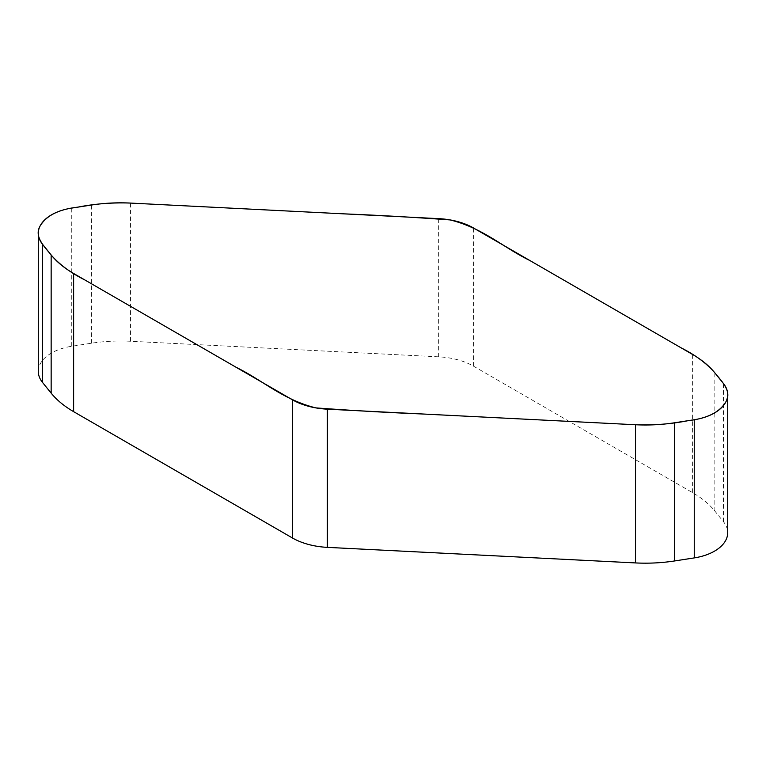 <?xml version="1.0" encoding="UTF-8"?>
<svg xmlns="http://www.w3.org/2000/svg" width="766" height="766" viewBox="0 0 766 766"><rect width="100%" height="100%" fill="white"/><g stroke="black" fill="none" stroke-linecap="round" stroke-linejoin="round"><path stroke-width="0.57" stroke-dasharray="3.83 2.87" d="M38.3 371.443A45.127 26.054 180 0 1 71.745 346.27L91.441 343.225A112.822 65.139 180 0 1 130.479 341.253L438.659 356.822A56.416 32.574 180 0 1 473.627 366.234L692.378 492.528A112.822 65.139 180 0 1 714.85 511.056L723.468 521.732A45.127 26.054 180 0 1 727.7 532.743M438.659 356.822L438.659 218.636M473.627 366.234L473.627 228.057M692.378 492.528L692.378 354.342M714.85 511.056L714.85 372.879M723.468 521.732L723.468 383.546M71.745 346.27L71.745 208.093M130.479 341.253L130.479 203.076M91.441 343.225L91.441 205.039"/><path stroke-width="1.15" d="M714.85 372.879L723.468 383.546A45.127 26.054 180 0 1 727.7 394.557A45.127 26.054 180 0 1 694.255 419.73L674.559 422.775A112.822 65.139 180 0 1 635.521 424.747L327.341 409.178A56.416 32.574 180 0 1 292.373 399.766L73.622 273.472A112.822 65.139 180 0 1 51.15 254.944L42.532 244.268A45.127 26.054 180 0 1 38.3 233.257A45.127 26.054 180 0 1 71.745 208.093L91.441 205.039A112.822 65.139 180 0 1 130.479 203.076L438.659 218.636A56.416 32.574 180 0 1 473.627 228.057L692.378 354.342A112.822 65.139 180 0 1 714.85 372.879M727.7 394.557L727.7 532.743A45.127 26.054 180 0 1 694.255 557.907L674.559 560.961A112.822 65.139 180 0 1 635.521 562.924L327.341 547.364A56.416 32.574 180 0 1 292.373 537.943L73.622 411.658A112.822 65.139 180 0 1 51.15 393.121L42.532 382.454A45.127 26.054 180 0 1 38.3 371.443L38.3 233.257M635.521 424.747C653.503 425.408 671.073 424.048 688.213 420.658C707.506 418.456 720.155 412.003 726.168 401.298C731.903 390.871 721.505 381.114 714.151 372.017C705.85 362.797 694.877 354.763 681.213 347.898L529.823 260.497C502.956 247.332 483.174 228.153 450.216 219.938C414.894 217.324 379.409 215.294 343.771 213.848L130.479 203.076C112.497 202.416 94.927 203.775 77.787 207.155C58.494 209.357 45.845 215.811 39.832 226.525C34.097 236.943 44.495 246.7 51.849 255.796C60.15 265.017 71.123 273.06 84.787 279.916L236.177 367.326C263.044 380.482 282.826 399.661 315.784 407.885C351.106 410.49 386.591 412.52 422.229 413.975L635.521 424.747L635.521 562.924M694.255 557.907L694.255 419.73M327.341 547.364L327.341 409.178M292.373 537.943L292.373 399.766M674.559 560.961L674.559 422.775M73.622 411.658L73.622 273.472M51.15 393.121L51.15 254.944M42.532 382.454L42.532 244.268"/></g></svg>
